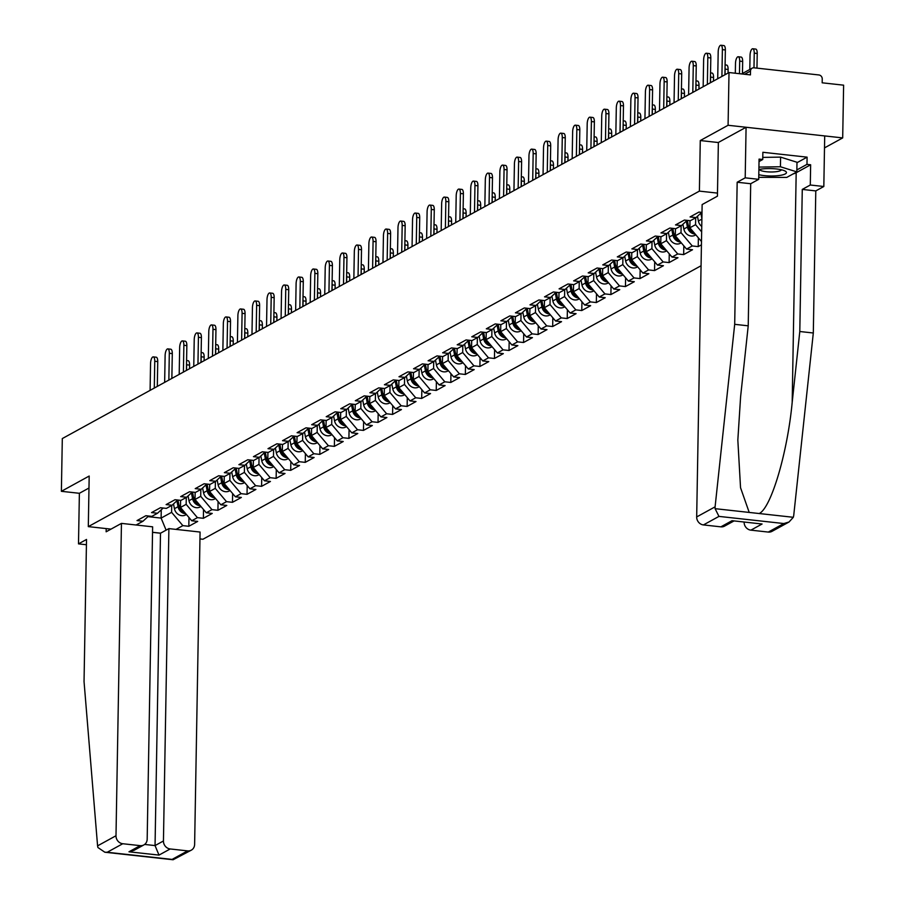 <?xml version="1.0" encoding="UTF-8"?>
<svg xmlns="http://www.w3.org/2000/svg" width="905" height="905" viewBox="0 0 905 905"><rect width="100%" height="100%" fill="white"/><g stroke="black" fill="none" stroke-linecap="round" stroke-linejoin="round"><path stroke-width="1.36" d="M824.489 147.9L842.691 137.911L843.618 85.172L822.181 82.808L822.249 78.95A3.711 3.349 61.2 0 0 818.878 74.957L754.012 67.807A3.711 3.349 61.2 0 0 750.505 71.043L750.437 74.9L729.011 72.536L62.309 438.563L61.382 491.313L79.38 493.293L88.973 488.021M199.948 538.928L202.912 539.256L701.07 265.753M842.691 137.911L728.084 125.275L700.278 140.547L699.395 191.113L717.484 193.104M699.395 191.113L88.305 526.62L110.998 529.12M681.126 225.775L681.013 232.653L692.257 245.956L698.219 246.613L701.432 244.859M692.257 245.956L686.567 249.09L692.529 249.746L683.66 254.61L683.818 245.832M666.578 233.773L666.453 240.651L677.709 253.954L683.66 254.61M677.709 253.954L672.019 257.077L677.969 257.733L669.112 262.597L669.259 253.819M652.019 241.759L651.905 248.637L663.15 261.941L669.112 262.597M663.15 261.941L657.46 265.063L663.422 265.719L654.553 270.595L654.711 261.817M637.471 249.746L637.346 256.624L648.591 269.928L654.553 270.595M648.591 269.928L642.901 273.061L648.862 273.717L640.005 278.582L640.152 269.803M622.912 257.744L622.787 264.622L634.043 277.926L640.005 278.582M634.043 277.926L628.353 281.048L634.315 281.704L625.446 286.568L625.604 277.801M608.352 265.731L608.239 272.609L619.484 285.912L625.446 286.568M619.484 285.912L613.794 289.034L619.755 289.69L610.898 294.566L611.045 285.788M593.804 273.717L593.68 280.595L604.936 293.91L610.898 294.566M604.936 293.91L599.246 297.032L605.207 297.688L596.338 302.553L596.497 293.774M579.245 281.715L579.132 288.593L590.377 301.897L596.338 302.553M590.377 301.897L584.687 305.019L590.648 305.675L581.779 310.539L581.938 301.772M564.697 289.702L564.573 296.58L575.829 309.883L581.779 310.539M575.829 309.883L570.139 313.006L576.089 313.673L567.231 318.537L567.378 309.759M550.138 297.7L550.025 304.566L561.27 317.881L567.231 318.537M561.27 317.881L555.58 321.004L561.541 321.66L552.672 326.524L552.831 317.745M535.59 305.686L535.466 312.564L546.711 325.868L552.672 326.524M546.711 325.868L541.02 328.99L546.982 329.646L538.124 334.511L538.271 325.743M521.031 313.673L520.907 320.551L532.163 333.855L538.124 334.511M532.163 333.855L526.472 336.988L532.434 337.644L523.565 342.509L523.724 333.73M506.472 321.671L506.359 328.549L517.603 341.852L523.565 342.509M517.603 341.852L511.913 344.975L517.875 345.631L509.017 350.495L509.164 341.717M491.924 329.658L491.8 336.536L503.056 349.839L509.017 350.495M503.056 349.839L497.365 352.961L503.327 353.617L494.458 358.482L494.616 349.715M477.365 337.644L477.252 344.522L488.496 357.826L494.458 358.482M488.496 357.826L482.806 360.959L488.768 361.615L479.899 366.48L480.057 357.701M462.817 345.642L462.693 352.52L473.949 365.824L479.899 366.48M473.949 365.824L468.258 368.946L474.209 369.602L465.351 374.466L465.498 365.688M448.258 353.629L448.145 360.507L459.389 373.81L465.351 374.466M459.389 373.81L453.699 376.933L459.661 377.589L450.792 382.464L450.95 373.686M433.71 361.615L433.586 368.493L444.83 381.797L450.792 382.464M444.83 381.797L439.14 384.93L445.102 385.587L436.244 390.451L436.391 381.672M419.151 369.613L419.026 376.491L430.282 389.795L436.244 390.451M430.282 389.795L424.592 392.917L430.554 393.573L421.685 398.438L421.843 389.659M404.592 377.6L404.478 384.478L415.723 397.781L421.685 398.438M415.723 397.781L410.033 400.904L415.995 401.56L407.137 406.435L407.284 397.657M390.044 385.587L389.919 392.465L401.175 405.768L407.137 406.435M401.175 405.768L395.485 408.902L401.447 409.558L392.578 414.422L392.736 405.644M375.485 393.585L375.371 400.463L386.616 413.766L392.578 414.422M386.616 413.766L380.926 416.888L386.888 417.544L378.019 422.409L378.177 413.642M360.937 401.571L360.812 408.449L372.068 421.753L378.019 422.409M372.068 421.753L366.378 424.875L372.328 425.531L363.471 430.407L363.618 421.628M346.377 409.558L346.264 416.436L357.509 429.751L363.471 430.407M357.509 429.751L351.819 432.873L357.78 433.529L348.911 438.393L349.07 429.615M331.83 417.556L331.705 424.434L342.95 437.737L348.911 438.393M342.95 437.737L337.26 440.859L343.221 441.516L334.364 446.38L334.511 437.613M317.27 425.542L317.146 432.42L328.402 445.724L334.364 446.38M328.402 445.724L322.712 448.846L328.673 449.514L319.804 454.378L319.963 445.599M302.711 433.54L302.598 440.407L313.843 453.722L319.804 454.378M313.843 453.722L308.152 456.844L314.114 457.5L305.257 462.365L305.404 453.586M288.163 441.527L288.039 448.405L299.295 461.708L305.257 462.365M299.295 461.708L293.605 464.831L299.566 465.487L290.697 470.351L290.856 461.584M273.604 449.514L273.491 456.392L284.736 469.695L290.697 470.351M284.736 469.695L279.045 472.829L285.007 473.485L276.138 478.349L276.297 469.571M259.056 457.511L258.932 464.389L270.188 477.693L276.138 478.349M270.188 477.693L264.498 480.815L270.448 481.471L261.59 486.336L261.737 477.557M244.497 465.498L244.384 472.376L255.629 485.68L261.59 486.336M255.629 485.68L249.938 488.802L255.9 489.458L247.031 494.322L247.189 485.555M229.949 473.485L229.825 480.363L241.069 493.666L247.031 494.322M241.069 493.666L235.379 496.8L241.341 497.456L232.483 502.32L232.63 493.542M215.39 481.483L215.266 488.361L226.522 501.664L232.483 502.32M226.522 501.664L220.831 504.786L226.793 505.443L217.924 510.307L218.082 501.528M200.831 489.469L200.718 496.347L211.962 509.651L217.924 510.307M211.962 509.651L206.272 512.773L212.234 513.429L203.376 518.305L203.523 509.526M186.283 497.456L186.159 504.334L197.414 517.637L203.376 518.305M197.414 517.637L191.724 520.771L197.686 521.427L188.817 526.291L188.975 517.513M171.724 505.454L171.611 512.332L182.855 525.635L188.817 526.291M182.855 525.635L176 529.402M160.592 533.169L152.526 532.287M136.112 525.002L142.979 521.235L148.624 516.02M701.997 212.404L698.943 212.075L690.074 216.94L696.036 217.596L690.345 220.718L684.384 220.062L675.526 224.926L681.488 225.583L675.797 228.705L669.836 228.049L660.967 232.913L666.928 233.569L661.238 236.703L655.277 236.047L646.419 240.911L652.381 241.567L646.679 244.689L640.729 244.033L631.86 248.898L637.821 249.554L632.131 252.676L626.17 252.02L617.312 256.884L623.262 257.552L617.572 260.674L611.622 260.018L602.753 264.882L608.714 265.538L603.024 268.661L597.062 268.004L588.193 272.869L594.155 273.525L588.465 276.647L582.503 275.991L573.646 280.867L579.607 281.523L573.917 284.645L567.955 283.989L559.086 288.853L565.048 289.51L559.358 292.632L553.396 291.976L544.539 296.84L550.5 297.496L544.799 300.618L538.848 299.962L529.979 304.838L535.941 305.494L530.251 308.616L524.289 307.96L515.431 312.825L521.382 313.481L515.692 316.603L509.741 315.947L500.872 320.811L506.834 321.467L501.144 324.601L495.182 323.933L486.313 328.809L492.275 329.465L486.585 332.588L480.623 331.931L471.765 336.796L477.727 337.452L472.037 340.574L466.075 339.918L457.206 344.782L463.168 345.439L457.478 348.572L451.516 347.916L442.658 352.78L448.62 353.436L442.918 356.559L436.968 355.903L428.099 360.767L434.061 361.423L428.37 364.545L422.409 363.889L413.551 368.754L419.501 369.41L413.811 372.543L407.861 371.887L398.992 376.752L404.954 377.408L399.263 380.53L393.302 379.874L384.433 384.738L390.394 385.394L384.704 388.517L378.743 387.86L369.885 392.725L375.847 393.392L370.156 396.514L364.195 395.858L355.326 400.723L361.287 401.379L355.597 404.501L349.635 403.845L340.778 408.709L346.739 409.365L341.038 412.488L335.088 411.832L326.219 416.707L332.18 417.363L326.49 420.486L320.528 419.83L311.671 424.694L317.621 425.35L311.931 428.472L305.981 427.816L297.112 432.681L303.073 433.337L297.383 436.47L291.421 435.803L282.552 440.678L288.514 441.335L282.824 444.457L276.862 443.801L268.004 448.665L273.966 449.321L268.276 452.443L262.314 451.787L253.445 456.652L259.407 457.308L253.717 460.441L247.755 459.774L238.897 464.65L244.859 465.306L239.158 468.428L233.207 467.772L224.338 472.636L230.3 473.292L224.61 476.415L218.648 475.759L209.79 480.623L215.741 481.279L210.051 484.413L204.1 483.756L195.231 488.621L201.193 489.277L195.503 492.399L189.541 491.743L180.672 496.607L186.634 497.264L180.943 500.386L174.982 499.73L166.124 504.594L172.086 505.25L166.396 508.384L160.434 507.728L151.565 512.592L157.527 513.248L151.836 516.37L145.875 515.714L137.017 520.579L142.979 521.235M696.036 217.596L701.692 212.37M681.488 225.583L687.133 220.368M695.685 217.788L695.56 224.666L701.658 231.872M689.995 220.684L689.87 227.789L695.56 224.666M689.87 227.789L701.126 241.092M666.928 233.569L672.585 228.354M675.447 228.671L675.322 235.775L681.013 232.653M675.322 235.775L686.567 249.09M652.381 241.567L658.025 236.341M660.888 236.657L660.763 243.773L666.453 240.651M660.763 243.773L672.019 257.077M637.821 249.554L643.478 244.339M646.328 244.655L646.204 251.76L651.905 248.637M646.204 251.76L657.46 265.063M623.262 257.552L628.918 252.325M631.781 252.642L631.656 259.758L637.346 256.624M631.656 259.758L642.901 273.061M608.714 265.538L614.371 260.312M617.221 260.629L617.097 267.744L622.787 264.622M617.097 267.744L628.353 281.048M594.155 273.525L599.811 268.31M602.673 268.627L602.549 275.731L608.239 272.609M602.549 275.731L613.794 289.034M579.607 281.523L585.252 276.297M588.114 276.613L587.99 283.729L593.68 280.595M587.99 283.729L599.246 297.032M565.048 289.51L570.704 284.283M573.566 284.6L573.442 291.715L579.132 288.593M573.442 291.715L584.687 305.019M550.5 297.496L556.145 292.281M559.007 292.598L558.883 299.702L564.573 296.58M558.883 299.702L570.139 313.006M535.941 305.494L541.597 300.268M544.448 300.584L544.324 307.7L550.025 304.566M544.324 307.7L555.58 321.004M521.382 313.481L527.038 308.266M529.9 308.571L529.776 315.687L535.466 312.564M529.776 315.687L541.02 328.99M506.834 321.467L512.49 316.252M515.341 316.569L515.216 323.673L520.907 320.551M515.216 323.673L526.472 336.988M492.275 329.465L497.931 324.239M500.793 324.556L500.669 331.671L506.359 328.549M500.669 331.671L511.913 344.975M477.727 337.452L483.372 332.237M486.234 332.542L486.109 339.658L491.8 336.536M486.109 339.658L497.365 352.961M463.168 345.439L468.824 340.223M471.686 340.54L471.562 347.644L477.252 344.522M471.562 347.644L482.806 360.959M448.62 353.436L454.265 348.21M457.127 348.527L457.002 355.642L462.693 352.52M457.002 355.642L468.258 368.946M434.061 361.423L439.717 356.208M442.568 356.525L442.443 363.629L448.145 360.507M442.443 363.629L453.699 376.933M419.501 369.41L425.158 364.195M428.02 364.511L427.895 371.627L433.586 368.493M427.895 371.627L439.14 384.93M404.954 377.408L410.61 372.181M413.461 372.498L413.336 379.614L419.026 376.491M413.336 379.614L424.592 392.917M390.394 385.394L396.051 380.179M398.913 380.496L398.788 387.6L404.478 384.478M398.788 387.6L410.033 400.904M375.847 393.392L381.491 388.166M384.353 388.483L384.229 395.598L389.919 392.465M384.229 395.598L395.485 408.902M361.287 401.379L366.944 396.152M369.806 396.469L369.681 403.585L375.371 400.463M369.681 403.585L380.926 416.888M346.739 409.365L352.384 404.15M355.246 404.467L355.122 411.571L360.812 408.449M355.122 411.571L366.378 424.875M332.18 417.363L337.837 412.137M340.687 412.454L340.563 419.569L346.264 416.436M340.563 419.569L351.819 432.873M317.621 425.35L323.277 420.135M326.139 420.44L326.015 427.556L331.705 424.434M326.015 427.556L337.26 440.859M303.073 433.337L308.729 428.122M311.58 428.438L311.456 435.543L317.146 432.42M311.456 435.543L322.712 448.846M288.514 441.335L294.17 436.108M297.032 436.425L296.908 443.541L302.598 440.407M296.908 443.541L308.152 456.844M273.966 449.321L279.611 444.106M282.473 444.412L282.349 451.527L288.039 448.405M282.349 451.527L293.605 464.831M259.407 457.308L265.063 452.093M267.925 452.41L267.801 459.514L273.491 456.392M267.801 459.514L279.045 472.829M244.859 465.306L250.504 460.079M253.366 460.396L253.242 467.512L258.932 464.389M253.242 467.512L264.498 480.815M230.3 473.292L235.956 468.077M238.807 468.383L238.682 475.498L244.384 472.376M238.682 475.498L249.938 488.802M215.741 481.279L221.397 476.064M224.259 476.381L224.135 483.485L229.825 480.363M224.135 483.485L235.379 496.8M201.193 489.277L206.838 484.051M209.7 484.367L209.575 491.483L215.266 488.361M209.575 491.483L220.831 504.786M186.634 497.264L192.29 492.048M195.152 492.365L195.028 499.47L200.718 496.347M195.028 499.47L206.272 512.773M172.086 505.25L177.731 500.035M180.593 500.352L180.468 507.467L186.159 504.334M180.468 507.467L191.724 520.771M157.527 513.248L163.183 508.022M161.26 509.809L161.113 518.09L171.611 512.332M147.956 516.642L161.113 518.09L166.113 530.149M728.084 125.275L729.011 72.536M88.305 526.62L89.188 476.041L61.382 491.313M698.219 246.613L698.377 237.845M700.278 140.547L718.366 142.538M153.273 356.887L156.248 357.215A5.566 2.025 96.3 0 1 157.742 361.593L154.755 361.265A5.566 2.025 -83.7 0 0 153.273 356.887A5.566 2.025 -83.7 0 0 150.558 363.572L150.094 390.372M157.742 361.593L157.312 386.412M154.755 361.265L154.291 388.064M186.588 360.552L188.116 360.722A5.566 2.025 96.3 0 1 189.597 365.111L186.622 364.783A5.566 2.025 -83.7 0 0 186.543 363.12M184.959 512.773A8.168 7.376 -118.8 0 1 179.145 506.11L177.957 500.058M186.52 370.371L186.622 364.783M185.774 513.735A8.168 7.376 -118.8 0 1 178.025 506.721L176.871 500.838M186.43 514.515L185.774 514.877A8.168 7.376 -118.8 0 1 174.439 508.701L173.5 503.949M189.541 368.708L189.597 365.111M758.797 174.676A16.086 3.699 -179 0 0 780.223 175.378A16.086 3.699 -179 0 0 785.054 171.022A16.086 3.699 -179 0 0 760.483 169.201A16.086 3.699 -179 0 0 758.888 169.495M759.408 169.393A11.018 2.534 -179 0 0 765.834 171.667A11.018 2.534 -179 0 0 777.169 171.554A11.018 2.534 -179 0 0 781.4 169.778M762.779 157.391L780.596 157.119L796.988 162.255L796.83 171.882L786.75 177.414L758.752 177.335M758.933 167.086L780.427 166.758L796.83 171.882M780.596 157.119L780.427 166.758M121.451 523.384L115.998 835.745A7.421 6.708 61.2 0 0 122.752 843.732L140.173 845.643A7.421 6.708 61.2 0 0 143.872 844.931A7.421 6.708 61.2 0 0 147.176 839.184L152.628 526.823L121.451 523.384L106.145 531.789L106.202 528.588M122.752 843.732L107.22 852.261L104.833 852.227L97.921 847.521L97.582 845.858L84.041 681.556L86.518 539.459L78.497 543.871L86.428 544.742M78.497 543.871L79.38 493.293M170.197 848.958L187.618 850.881A7.421 6.708 61.2 0 0 191.317 850.157A7.421 6.708 61.2 0 0 194.62 844.41L200.073 532.05L168.896 528.611L163.443 840.971A7.421 6.708 61.2 0 0 170.197 848.958L158.997 855.101L155.049 845.587L160.502 533.226L152.526 532.344M160.502 533.226L168.896 528.611M143.872 844.931L134.166 850.259L128.974 851.797L140.173 845.643M191.317 850.157L173.093 859.75L172.086 859.411L187.618 850.881M715.097 506.834L715.097 508.667L718.966 516.393L703.434 524.923A7.421 6.708 -118.8 0 1 696.68 516.936L715.097 506.834L734.69 324.329L737.168 182.244L745.2 177.833L746.082 127.266L718.366 142.47L717.427 196.181L702.133 204.575L696.68 516.936M796.988 162.708L807.102 157.153L762.87 152.278L762.745 159.495L759.069 159.099L758.718 179.326L750.698 183.726L748.22 325.823L740.607 396.729L737.835 440.079L740.539 487.727L749.216 512.434L759.205 513.531C771.071 508.146 787.486 452.851 792.18 402.408L799.794 331.513L802.271 189.417L810.292 185.016L810.642 164.778L796.185 172.719A27.84 6.403 1 0 1 792.961 174.009M748.22 325.823L734.69 324.329M758.718 179.326L745.2 177.833M750.698 183.726L737.168 182.244M768.3 532.072L783.832 523.543L789.036 522.004L771.999 531.359A7.421 6.708 -118.8 0 1 768.3 532.072L750.879 530.149A7.421 6.708 -118.8 0 1 744.125 522.264M807.102 157.153L806.977 164.382L810.642 164.778M789.036 522.004L793.323 517.298L793.719 515.499L813.312 332.995L815.79 190.91L823.822 186.498L810.292 185.016M823.822 186.498L824.704 135.931L746.082 127.266M815.79 190.91L802.271 189.417M813.312 332.995L799.794 331.513M733.695 521.11L724.554 526.122A7.421 6.708 -118.8 0 1 720.855 526.846L703.434 524.923M762.745 159.495L759.035 161.543M796.864 169.936L806.977 164.382M720.855 526.846L732.043 520.692L762.078 524.006L750.879 530.149M167.821 348.889L170.807 349.217A5.566 2.025 96.3 0 1 172.289 353.606L169.314 353.278A5.566 2.025 -83.7 0 0 167.821 348.889A5.566 2.025 -83.7 0 0 165.117 355.586L164.653 382.374M172.289 353.606L171.859 378.414M169.314 353.278L168.85 380.077M182.38 340.902L185.355 341.23A5.566 2.025 96.3 0 1 186.849 345.62L183.873 345.291A5.566 2.025 -83.7 0 0 182.38 340.902A5.566 2.025 -83.7 0 0 179.665 347.588L179.201 374.387M186.849 345.62L186.419 370.428M183.873 345.291L183.398 372.079M196.939 332.916L199.915 333.244A5.566 2.025 96.3 0 1 201.408 337.622L198.421 337.294A5.566 2.025 -83.7 0 0 196.939 332.916A5.566 2.025 -83.7 0 0 194.224 339.601L193.761 366.401M201.408 337.622L200.967 362.441M198.421 337.294L197.957 364.093M211.487 324.918L214.474 325.246A5.566 2.025 96.3 0 1 215.956 329.635L212.98 329.307A5.566 2.025 -83.7 0 0 211.487 324.918A5.566 2.025 -83.7 0 0 208.784 331.615L208.308 358.403M215.956 329.635L215.526 354.443M212.98 329.307L212.505 356.106M226.046 316.931L229.022 317.259A5.566 2.025 96.3 0 1 230.515 321.648L227.528 321.309A5.566 2.025 -83.7 0 0 226.046 316.931A5.566 2.025 -83.7 0 0 223.331 323.617L222.868 350.416M230.515 321.648L230.074 346.457M227.528 321.309L227.065 348.108M201.148 352.565L202.663 352.735A5.566 2.025 96.3 0 1 204.157 357.113L201.182 356.785A5.566 2.025 -83.7 0 0 201.102 355.133M199.519 504.786A8.168 7.376 -118.8 0 1 193.704 498.123L192.505 492.071M201.08 362.373L201.182 356.785M200.333 505.748A8.168 7.376 -118.8 0 1 192.584 498.734L191.419 492.84M200.989 506.529L200.322 506.891A8.168 7.376 -118.8 0 1 188.987 500.703L188.059 495.951M204.089 360.722L204.157 357.113M215.695 344.579L217.223 344.748A5.566 2.025 96.3 0 1 218.705 349.126L215.729 348.798A5.566 2.025 -83.7 0 0 215.65 347.135M214.066 496.788A8.168 7.376 -118.8 0 1 208.263 490.125L207.064 484.073M215.628 354.387L215.729 348.798M214.881 497.75A8.168 7.376 -118.8 0 1 207.143 490.748L205.978 484.854M215.548 498.531L214.881 498.904A8.168 7.376 -118.8 0 1 203.546 492.716L202.607 487.965M218.648 352.735L218.705 349.126M230.255 336.581L231.771 336.751A5.566 2.025 96.3 0 1 233.264 341.14L230.289 340.812A5.566 2.025 -83.7 0 0 230.209 339.149M228.626 488.802A8.168 7.376 -118.8 0 1 222.811 482.139L221.623 476.087M230.187 346.4L230.289 340.812M229.44 489.763A8.168 7.376 -118.8 0 1 221.691 482.75L220.526 476.867M230.096 490.544L229.429 490.906A8.168 7.376 -118.8 0 1 218.105 484.729L217.166 479.978M233.196 344.737L233.264 341.14M244.803 328.594L246.33 328.764A5.566 2.025 96.3 0 1 247.823 333.142L244.836 332.814A5.566 2.025 -83.7 0 0 244.757 331.162M243.185 480.815A8.168 7.376 -118.8 0 1 237.37 474.141L236.171 468.1M244.746 338.402L244.836 332.814M243.988 481.777A8.168 7.376 -118.8 0 1 236.25 474.763L235.085 468.869M244.655 482.557L243.988 482.919A8.168 7.376 -118.8 0 1 232.653 476.731L231.714 471.98M247.755 336.751L247.823 333.142M259.362 320.608L260.889 320.777A5.566 2.025 96.3 0 1 262.371 325.155L259.396 324.827A5.566 2.025 -83.7 0 0 259.316 323.164M257.733 472.817A8.168 7.376 -118.8 0 1 251.918 466.154L250.73 460.102M259.294 330.416L259.396 324.827M258.547 473.779A8.168 7.376 -118.8 0 1 250.798 466.765L249.644 460.883M259.203 474.559L258.547 474.933A8.168 7.376 -118.8 0 1 247.212 468.745L246.273 463.994M262.314 328.764L262.371 325.155M240.594 308.944L243.581 309.272A5.566 2.025 96.3 0 1 245.063 313.65L242.088 313.322A5.566 2.025 -83.7 0 0 240.594 308.944A5.566 2.025 -83.7 0 0 237.891 315.63L237.415 342.429M245.063 313.65L244.633 338.47M242.088 313.322L241.624 340.122M273.91 312.61L275.437 312.779A5.566 2.025 96.3 0 1 276.93 317.169L273.944 316.841A5.566 2.025 -83.7 0 0 273.864 315.178M272.292 464.831A8.168 7.376 -118.8 0 1 266.477 458.168L265.278 452.115M273.853 322.429L273.944 316.841M273.095 465.792A8.168 7.376 -118.8 0 1 265.357 458.778L264.192 452.896M273.763 466.573L273.095 466.935A8.168 7.376 -118.8 0 1 261.76 460.747L260.832 456.007M276.862 320.766L276.93 317.169M255.153 300.946L258.129 301.274A5.566 2.025 96.3 0 1 259.622 305.664L256.635 305.336A5.566 2.025 -83.7 0 0 255.153 300.946A5.566 2.025 -83.7 0 0 252.438 307.643L251.975 334.431M259.622 305.664L259.192 330.472M256.635 305.336L256.172 332.135M288.469 304.623L289.996 304.793A5.566 2.025 96.3 0 1 291.478 309.171L288.503 308.843A5.566 2.025 -83.7 0 0 288.424 307.191M286.84 456.844A8.168 7.376 -118.8 0 1 281.025 450.17L279.837 444.129M288.401 314.431L288.503 308.843M287.654 457.794A8.168 7.376 -118.8 0 1 279.905 450.792L278.751 444.898M288.31 458.586L287.654 458.948A8.168 7.376 -118.8 0 1 276.319 452.76L275.38 448.009M291.421 312.779L291.478 309.171M269.701 292.96L272.688 293.288A5.566 2.025 96.3 0 1 274.17 297.666L271.195 297.338A5.566 2.025 -83.7 0 0 269.701 292.96A5.566 2.025 -83.7 0 0 266.998 299.646L266.534 326.445M274.17 297.666L273.74 322.485M271.195 297.338L270.731 324.137M303.028 296.636L304.544 296.795A5.566 2.025 96.3 0 1 306.037 301.184L303.062 300.856A5.566 2.025 -83.7 0 0 302.983 299.193M301.399 448.846A8.168 7.376 -118.8 0 1 295.584 442.183L294.385 436.131M302.96 306.444L303.062 300.856M302.213 449.808A8.168 7.376 -118.8 0 1 294.464 442.794L293.299 436.911M302.87 450.588L302.202 450.962A8.168 7.376 -118.8 0 1 290.867 444.774L289.939 440.022M305.969 304.793L306.037 301.184M284.261 284.973L287.236 285.301A5.566 2.025 96.3 0 1 288.729 289.679L285.754 289.351A5.566 2.025 -83.7 0 0 284.261 284.973A5.566 2.025 -83.7 0 0 281.546 291.659L281.082 318.458M288.729 289.679L288.299 314.499M285.754 289.351L285.279 316.15M317.576 288.638L319.103 288.808A5.566 2.025 96.3 0 1 320.585 293.197L317.61 292.869A5.566 2.025 -83.7 0 0 317.531 291.206M315.947 440.859A8.168 7.376 -118.8 0 1 310.144 434.196L308.944 428.144M317.508 298.458L317.61 292.869M316.761 441.821A8.168 7.376 -118.8 0 1 309.024 434.807L307.858 428.925M317.429 442.602L316.761 442.964A8.168 7.376 -118.8 0 1 305.426 436.776L304.487 432.036M320.528 296.795L320.585 293.197M298.82 276.975L301.795 277.303A5.566 2.025 96.3 0 1 303.288 281.693L300.302 281.365A5.566 2.025 -83.7 0 0 298.82 276.975A5.566 2.025 -83.7 0 0 296.105 283.661L295.641 310.46M303.288 281.693L302.847 306.501M300.302 281.365L299.838 308.152M332.135 280.652L333.651 280.822A5.566 2.025 96.3 0 1 335.144 285.199L332.169 284.871A5.566 2.025 -83.7 0 0 332.09 283.22M330.506 432.873A8.168 7.376 -118.8 0 1 324.691 426.198L323.504 420.158M332.067 290.46L332.169 284.871M331.321 433.823A8.168 7.376 -118.8 0 1 323.571 426.821L322.406 420.927M331.977 434.615L331.309 434.977A8.168 7.376 -118.8 0 1 319.985 428.789L319.046 424.038M335.088 288.808L335.144 285.199M313.368 268.989L316.354 269.317A5.566 2.025 96.3 0 1 317.836 273.695L314.861 273.367A5.566 2.025 -83.7 0 0 313.368 268.989A5.566 2.025 -83.7 0 0 310.664 275.674L310.189 302.474M317.836 273.695L317.406 298.514M314.861 273.367L314.386 300.166M346.683 272.665L348.21 272.824A5.566 2.025 96.3 0 1 349.703 277.213L346.717 276.885A5.566 2.025 -83.7 0 0 346.638 275.222M345.065 424.875A8.168 7.376 -118.8 0 1 339.251 418.212L338.051 412.16M346.626 282.473L346.717 276.885M345.868 425.836A8.168 7.376 -118.8 0 1 338.131 418.823L336.965 412.94M346.536 426.617L345.868 426.99A8.168 7.376 -118.8 0 1 334.533 420.802L333.594 416.051M349.635 280.822L349.703 277.213M327.927 261.002L330.902 261.33A5.566 2.025 96.3 0 1 332.395 265.708L329.409 265.38A5.566 2.025 -83.7 0 0 327.927 261.002A5.566 2.025 -83.7 0 0 325.212 267.688L324.748 294.487M332.395 265.708L331.954 290.516M329.409 265.38L328.945 292.179M361.242 264.667L362.769 264.837A5.566 2.025 96.3 0 1 364.251 269.215L361.276 268.887A5.566 2.025 -83.7 0 0 361.197 267.235M359.613 416.888A8.168 7.376 -118.8 0 1 353.798 410.225L352.611 404.173M361.174 274.486L361.276 268.887M360.428 417.85A8.168 7.376 -118.8 0 1 352.679 410.836L351.525 404.954M361.084 418.63L360.428 418.992A8.168 7.376 -118.8 0 1 349.092 412.804L348.154 408.053M364.195 272.824L364.251 269.215M342.475 253.004L345.461 253.332A5.566 2.025 96.3 0 1 346.943 257.721L343.968 257.393A5.566 2.025 -83.7 0 0 342.475 253.004A5.566 2.025 -83.7 0 0 339.771 259.69L339.296 286.489M346.943 257.721L346.513 282.53M343.968 257.393L343.504 284.181M375.79 256.681L377.317 256.85A5.566 2.025 96.3 0 1 378.81 261.228L375.824 260.9A5.566 2.025 -83.7 0 0 375.745 259.249M374.172 408.902A8.168 7.376 -118.8 0 1 368.358 402.227L367.159 396.186M375.733 266.489L375.824 260.9M374.975 409.852A8.168 7.376 -118.8 0 1 367.238 402.849L366.073 396.956M375.643 410.644L374.975 411.006A8.168 7.376 -118.8 0 1 363.64 404.818L362.713 400.067M378.743 264.837L378.81 261.228M357.034 245.017L360.009 245.346A5.566 2.025 96.3 0 1 361.502 249.723L358.516 249.395A5.566 2.025 -83.7 0 0 357.034 245.017A5.566 2.025 -83.7 0 0 354.319 251.703L353.855 278.502M361.502 249.723L361.072 274.543M358.516 249.395L358.052 276.195M390.349 248.683L391.876 248.852A5.566 2.025 96.3 0 1 393.358 253.242L390.383 252.914A5.566 2.025 -83.7 0 0 390.304 251.251M388.72 400.904A8.168 7.376 -118.8 0 1 382.906 394.241L381.718 388.188M390.281 258.502L390.383 252.914M389.535 401.865A8.168 7.376 -118.8 0 1 381.786 394.852L380.632 388.969M390.191 402.646L389.535 403.008A8.168 7.376 -118.8 0 1 378.2 396.831L377.261 392.08M393.302 256.85L393.358 253.242M371.582 237.02L374.568 237.359A5.566 2.025 96.3 0 1 376.05 241.737L373.075 241.409A5.566 2.025 -83.7 0 0 371.582 237.02A5.566 2.025 -83.7 0 0 368.878 243.717L368.414 270.505M376.05 241.737L375.62 266.545M373.075 241.409L372.611 268.208M404.908 240.696L406.424 240.866A5.566 2.025 96.3 0 1 407.917 245.244L404.942 244.916A5.566 2.025 -83.7 0 0 404.863 243.264M403.279 392.917A8.168 7.376 -118.8 0 1 397.465 386.254L396.266 380.202M404.84 250.504L404.942 244.916M404.094 393.879A8.168 7.376 -118.8 0 1 396.345 386.865L395.18 380.971M404.75 394.659L404.083 395.021A8.168 7.376 -118.8 0 1 392.759 388.833L391.82 384.082M407.85 248.852L407.917 245.244M386.141 229.033L389.116 229.361A5.566 2.025 96.3 0 1 390.609 233.75L387.634 233.422A5.566 2.025 -83.7 0 0 386.141 229.033A5.566 2.025 -83.7 0 0 383.437 235.719L382.962 262.518M390.609 233.75L390.179 258.559M387.634 233.422L387.159 260.21M419.456 232.709L420.983 232.879A5.566 2.025 96.3 0 1 422.465 237.257L419.49 236.929A5.566 2.025 -83.7 0 0 419.411 235.266M417.827 384.919A8.168 7.376 -118.8 0 1 412.024 378.256L410.825 372.215M419.388 242.517L419.49 236.929M418.642 385.881A8.168 7.376 -118.8 0 1 410.904 378.878L409.739 372.984M419.309 386.661L418.642 387.035A8.168 7.376 -118.8 0 1 407.307 380.847L406.368 376.095M422.409 240.866L422.465 237.257M400.7 221.046L403.675 221.374A5.566 2.025 96.3 0 1 405.169 225.752L402.182 225.424A5.566 2.025 -83.7 0 0 400.7 221.046A5.566 2.025 -83.7 0 0 397.985 227.732L397.521 254.531M405.169 225.752L404.727 250.572M402.182 225.424L401.718 252.224M434.015 224.712L435.531 224.881A5.566 2.025 96.3 0 1 437.025 229.27L434.049 228.942A5.566 2.025 -83.7 0 0 433.97 227.279M432.386 376.933A8.168 7.376 -118.8 0 1 426.572 370.269L425.384 364.217M433.948 234.531L434.049 228.942M433.201 377.894A8.168 7.376 -118.8 0 1 425.452 370.88L424.287 364.998M433.857 378.675L433.19 379.037A8.168 7.376 -118.8 0 1 421.866 372.86L420.927 368.109M436.968 232.868L437.025 229.27M415.248 213.048L418.234 213.376A5.566 2.025 96.3 0 1 419.716 217.766L416.741 217.438A5.566 2.025 -83.7 0 0 415.248 213.048A5.566 2.025 -83.7 0 0 412.544 219.745L412.069 246.533M419.716 217.766L419.286 242.574M416.741 217.438L416.266 244.237M448.563 216.725L450.09 216.895A5.566 2.025 96.3 0 1 451.584 221.273L448.597 220.944A5.566 2.025 -83.7 0 0 448.518 219.293M446.946 368.946A8.168 7.376 -118.8 0 1 441.131 362.283L439.932 356.231M448.507 226.533L448.597 220.944M447.749 369.907A8.168 7.376 -118.8 0 1 440.011 362.894L438.846 357M448.416 370.688L447.749 371.05A8.168 7.376 -118.8 0 1 436.414 364.862L435.475 360.111M451.516 224.881L451.584 221.273M429.807 205.062L432.782 205.39A5.566 2.025 96.3 0 1 434.276 209.779L431.289 209.451A5.566 2.025 -83.7 0 0 429.807 205.062A5.566 2.025 -83.7 0 0 427.092 211.747L426.628 238.547M434.276 209.779L433.834 234.587M431.289 209.451L430.825 236.239M463.122 208.738L464.65 208.908A5.566 2.025 96.3 0 1 466.132 213.286L463.156 212.958A5.566 2.025 -83.7 0 0 463.077 211.295M461.493 360.948A8.168 7.376 -118.8 0 1 455.679 354.285L454.491 348.233M463.055 218.546L463.156 212.958M462.308 361.91A8.168 7.376 -118.8 0 1 454.559 354.907L453.405 349.013M462.964 362.69L462.308 363.063A8.168 7.376 -118.8 0 1 450.973 356.875L450.034 352.124M466.075 216.895L466.132 213.286M444.355 197.075L447.342 197.403A5.566 2.025 96.3 0 1 448.823 201.781L445.848 201.453A5.566 2.025 -83.7 0 0 444.355 197.075A5.566 2.025 -83.7 0 0 441.651 203.761L441.176 230.56M448.823 201.781L448.394 226.601M445.848 201.453L445.384 228.252M477.67 200.74L479.198 200.91A5.566 2.025 96.3 0 1 480.691 205.299L477.704 204.971A5.566 2.025 -83.7 0 0 477.625 203.308M476.053 352.961A8.168 7.376 -118.8 0 1 470.238 346.298L469.039 340.246M477.614 210.56L477.704 204.971M476.856 353.923A8.168 7.376 -118.8 0 1 469.118 346.909L467.953 341.027M477.523 354.703L476.856 355.065A8.168 7.376 -118.8 0 1 465.521 348.877L464.593 344.138M480.623 208.897L480.691 205.299M458.914 189.077L461.889 189.405A5.566 2.025 96.3 0 1 463.383 193.794L460.396 193.466A5.566 2.025 -83.7 0 0 458.914 189.077A5.566 2.025 -83.7 0 0 456.199 195.774L455.735 222.562M463.383 193.794L462.953 218.603M460.396 193.466L459.932 220.266M492.23 192.754L493.757 192.923A5.566 2.025 96.3 0 1 495.239 197.301L492.263 196.973A5.566 2.025 -83.7 0 0 492.184 195.322M490.601 344.975A8.168 7.376 -118.8 0 1 484.786 338.3L483.598 332.259M492.162 202.562L492.263 196.973M491.415 345.936A8.168 7.376 -118.8 0 1 483.666 338.923L482.512 333.029M492.071 346.717L491.415 347.079A8.168 7.376 -118.8 0 1 480.08 340.891L479.141 336.14M495.182 200.91L495.239 197.301M473.462 181.091L476.449 181.419A5.566 2.025 96.3 0 1 477.931 185.808L474.955 185.468A5.566 2.025 -83.7 0 0 473.462 181.091A5.566 2.025 -83.7 0 0 470.758 187.776L470.295 214.576M477.931 185.808L477.501 210.616M474.955 185.468L474.492 212.268M506.789 184.767L508.305 184.925A5.566 2.025 96.3 0 1 509.798 189.315L506.823 188.987A5.566 2.025 -83.7 0 0 506.743 187.324M505.16 336.977A8.168 7.376 -118.8 0 1 499.345 330.314L498.146 324.262M506.721 194.575L506.823 188.987M505.974 337.938A8.168 7.376 -118.8 0 1 498.225 330.925L497.06 325.042M506.63 338.719L505.963 339.092A8.168 7.376 -118.8 0 1 494.639 332.904L493.7 328.153M509.73 192.923L509.798 189.315M488.021 173.104L490.996 173.432A5.566 2.025 96.3 0 1 492.49 177.81L489.515 177.482A5.566 2.025 -83.7 0 0 488.021 173.104A5.566 2.025 -83.7 0 0 485.318 179.79L484.842 206.589M492.49 177.81L492.06 202.63M489.515 177.482L489.039 204.281M521.337 176.769L522.864 176.939A5.566 2.025 96.3 0 1 524.346 181.328L521.37 181A5.566 2.025 -83.7 0 0 521.291 179.337M519.708 328.99A8.168 7.376 -118.8 0 1 513.904 322.327L512.705 316.275M521.269 186.588L521.37 181M520.522 329.952A8.168 7.376 -118.8 0 1 512.784 322.938L511.619 317.055M521.19 330.732L520.522 331.094A8.168 7.376 -118.8 0 1 509.187 324.906L508.248 320.166M524.289 184.925L524.346 181.328M502.58 165.106L505.556 165.434A5.566 2.025 96.3 0 1 507.049 169.823L504.062 169.495A5.566 2.025 -83.7 0 0 502.58 165.106A5.566 2.025 -83.7 0 0 499.865 171.803L499.402 198.591M507.049 169.823L506.608 194.632M504.062 169.495L503.599 196.295M535.896 168.782L537.412 168.952A5.566 2.025 96.3 0 1 538.905 173.33L535.93 173.002A5.566 2.025 -83.7 0 0 535.851 171.35M534.267 321.004A8.168 7.376 -118.8 0 1 528.452 314.329L527.264 308.288M535.828 178.59L535.93 173.002M535.081 321.954A8.168 7.376 -118.8 0 1 527.332 314.951L526.167 309.058M535.737 322.746L535.07 323.108A8.168 7.376 -118.8 0 1 523.746 316.92L522.807 312.168M538.848 176.939L538.905 173.33M517.128 157.119L520.115 157.447A5.566 2.025 96.3 0 1 521.597 161.825L518.622 161.497A5.566 2.025 -83.7 0 0 517.128 157.119A5.566 2.025 -83.7 0 0 514.425 163.805L513.95 190.604M521.597 161.825L521.167 186.645M518.622 161.497L518.146 188.297M550.444 160.796L551.971 160.954A5.566 2.025 96.3 0 1 553.464 165.344L550.478 165.015A5.566 2.025 -83.7 0 0 550.398 163.353M548.826 313.006A8.168 7.376 -118.8 0 1 543.011 306.343L541.812 300.29M550.387 170.604L550.478 165.015M549.629 313.967A8.168 7.376 -118.8 0 1 541.891 306.953L540.726 301.071M550.297 314.748L549.629 315.121A8.168 7.376 -118.8 0 1 538.294 308.933L537.355 304.182M553.396 168.952L553.464 165.344M531.688 149.133L534.663 149.461A5.566 2.025 96.3 0 1 536.156 153.839L533.169 153.511A5.566 2.025 -83.7 0 0 531.688 149.133A5.566 2.025 -83.7 0 0 528.973 155.818L528.509 182.618M536.156 153.839L535.715 178.658M533.169 153.511L532.706 180.31M565.003 152.798L566.53 152.968A5.566 2.025 96.3 0 1 568.012 157.357L565.037 157.018A5.566 2.025 -83.7 0 0 564.958 155.366M563.374 305.019A8.168 7.376 -118.8 0 1 557.559 298.356L556.371 292.304M564.935 162.617L565.037 157.018M564.188 305.981A8.168 7.376 -118.8 0 1 556.439 298.967L555.285 293.084M564.844 306.761L564.188 307.123A8.168 7.376 -118.8 0 1 552.853 300.935L551.914 296.184M567.955 160.954L568.012 157.357M546.235 141.135L549.222 141.463A5.566 2.025 96.3 0 1 550.704 145.852L547.729 145.524A5.566 2.025 -83.7 0 0 546.235 141.135A5.566 2.025 -83.7 0 0 543.532 147.82L543.057 174.62M550.704 145.852L550.274 170.66M547.729 145.524L547.265 172.312M579.551 144.811L581.078 144.981A5.566 2.025 96.3 0 1 582.571 149.359L579.585 149.031A5.566 2.025 -83.7 0 0 579.505 147.379M577.933 297.032A8.168 7.376 -118.8 0 1 572.118 290.358L570.919 284.317M579.494 154.619L579.585 149.031M578.736 297.983A8.168 7.376 -118.8 0 1 570.998 290.98L569.833 285.086M579.404 298.774L578.736 299.136A8.168 7.376 -118.8 0 1 567.401 292.949L566.473 288.197M582.503 152.968L582.571 149.359M560.795 133.148L563.77 133.476A5.566 2.025 96.3 0 1 565.263 137.854L562.277 137.526A5.566 2.025 -83.7 0 0 560.795 133.148A5.566 2.025 -83.7 0 0 558.08 139.834L557.616 166.633M565.263 137.854L564.833 162.674M562.277 137.526L561.813 164.325M594.11 136.825L595.637 136.983A5.566 2.025 96.3 0 1 597.119 141.372L594.144 141.044A5.566 2.025 -83.7 0 0 594.065 139.381M592.481 289.034A8.168 7.376 -118.8 0 1 586.666 282.371L585.478 276.319M594.042 146.633L594.144 141.044M593.295 289.996A8.168 7.376 -118.8 0 1 585.546 282.982L584.392 277.1M593.952 290.777L593.295 291.139A8.168 7.376 -118.8 0 1 581.96 284.962L581.021 280.211M597.062 144.981L597.119 141.372M575.342 125.162L578.329 125.49A5.566 2.025 96.3 0 1 579.811 129.868L576.836 129.539A5.566 2.025 -83.7 0 0 575.342 125.162A5.566 2.025 -83.7 0 0 572.639 131.847L572.175 158.647M579.811 129.868L579.381 154.676M576.836 129.539L576.372 156.339M608.669 128.827L610.185 128.996A5.566 2.025 96.3 0 1 611.678 133.374L608.703 133.046A5.566 2.025 -83.7 0 0 608.624 131.395M607.04 281.048A8.168 7.376 -118.8 0 1 601.225 274.385L600.026 268.332M608.601 138.646L608.703 133.046M607.855 282.009A8.168 7.376 -118.8 0 1 600.106 274.996L598.94 269.113M608.511 282.79L607.843 283.152A8.168 7.376 -118.8 0 1 596.519 276.964L595.581 272.213M611.61 136.983L611.678 133.374M589.902 117.164L592.877 117.492A5.566 2.025 96.3 0 1 594.37 121.881L591.395 121.553A5.566 2.025 -83.7 0 0 589.902 117.164A5.566 2.025 -83.7 0 0 587.198 123.849L586.723 150.649M594.37 121.881L593.94 146.689M591.395 121.553L590.92 148.341M623.217 120.84L624.744 121.01A5.566 2.025 96.3 0 1 626.237 125.388L623.251 125.06A5.566 2.025 -83.7 0 0 623.172 123.408M621.588 273.061A8.168 7.376 -118.8 0 1 615.785 266.387L614.586 260.346M623.149 130.648L623.251 125.06M622.402 274.011A8.168 7.376 -118.8 0 1 614.665 267.009L613.5 261.115M623.07 274.803L622.402 275.165A8.168 7.376 -118.8 0 1 611.067 268.977L610.128 264.226M626.17 128.996L626.237 125.388M604.461 109.177L607.436 109.505A5.566 2.025 96.3 0 1 608.929 113.883L605.943 113.555A5.566 2.025 -83.7 0 0 604.461 109.177A5.566 2.025 -83.7 0 0 601.746 115.863L601.282 142.662M608.929 113.883L608.488 138.703M605.943 113.555L605.479 140.354M637.776 112.842L639.292 113.012A5.566 2.025 96.3 0 1 640.785 117.401L637.81 117.073A5.566 2.025 -83.7 0 0 637.731 115.41M636.147 265.063A8.168 7.376 -118.8 0 1 630.333 258.4L629.145 252.348M637.708 122.661L637.81 117.073M636.962 266.025A8.168 7.376 -118.8 0 1 629.213 259.011L628.047 253.129M637.618 266.805L636.95 267.167A8.168 7.376 -118.8 0 1 625.626 260.991L624.688 256.239M640.729 121.01L640.785 117.401M619.009 101.179L621.995 101.518A5.566 2.025 96.3 0 1 623.477 105.896L620.502 105.568A5.566 2.025 -83.7 0 0 619.009 101.179A5.566 2.025 -83.7 0 0 616.305 107.876L615.83 134.664M623.477 105.896L623.047 130.705M620.502 105.568L620.027 132.368M652.324 104.856L653.851 105.025A5.566 2.025 96.3 0 1 655.344 109.403L652.358 109.075A5.566 2.025 -83.7 0 0 652.279 107.424M650.706 257.077A8.168 7.376 -118.8 0 1 644.892 250.414L643.693 244.361M652.267 114.664L652.358 109.075M651.51 258.038A8.168 7.376 -118.8 0 1 643.772 251.024L642.607 245.131M652.177 258.819L651.51 259.181A8.168 7.376 -118.8 0 1 640.174 252.993L639.235 248.242M655.277 113.012L655.344 109.403M633.568 93.192L636.543 93.52A5.566 2.025 96.3 0 1 638.036 97.91L635.05 97.582A5.566 2.025 -83.7 0 0 633.568 93.192A5.566 2.025 -83.7 0 0 630.853 99.878L630.389 126.677M638.036 97.91L637.595 122.718M635.05 97.582L634.586 124.37M666.883 96.869L668.41 97.039A5.566 2.025 96.3 0 1 669.892 101.417L666.917 101.089A5.566 2.025 -83.7 0 0 666.838 99.426M665.254 249.079A8.168 7.376 -118.8 0 1 659.44 242.416L658.252 236.375M666.815 106.677L666.917 101.089M666.069 250.04A8.168 7.376 -118.8 0 1 658.32 243.038L657.166 237.144M666.725 250.821L666.069 251.194A8.168 7.376 -118.8 0 1 654.734 245.006L653.795 240.255M669.836 105.025L669.892 101.417M648.116 85.206L651.102 85.534A5.566 2.025 96.3 0 1 652.584 89.912L649.609 89.584A5.566 2.025 -83.7 0 0 648.116 85.206A5.566 2.025 -83.7 0 0 645.412 91.891L644.937 118.691M652.584 89.912L652.154 114.731M649.609 89.584L649.145 116.383M681.431 88.871L682.958 89.041A5.566 2.025 96.3 0 1 684.452 93.43L681.465 93.102A5.566 2.025 -83.7 0 0 681.386 91.439M679.813 241.092A8.168 7.376 -118.8 0 1 673.999 234.429L672.8 228.377M681.375 98.69L681.465 93.102M680.617 242.054A8.168 7.376 -118.8 0 1 672.879 235.04L671.714 229.157M681.284 242.834L680.617 243.196A8.168 7.376 -118.8 0 1 669.281 237.02L668.354 232.268M684.384 97.027L684.452 93.43M662.675 77.208L665.65 77.536A5.566 2.025 96.3 0 1 667.143 81.925L664.157 81.597A5.566 2.025 -83.7 0 0 662.675 77.208A5.566 2.025 -83.7 0 0 659.96 83.905L659.496 110.693M667.143 81.925L666.714 106.733M664.157 81.597L663.693 108.396M695.99 80.884L697.517 81.054A5.566 2.025 96.3 0 1 698.999 85.432L696.024 85.104A5.566 2.025 -83.7 0 0 695.945 83.452M694.361 233.105A8.168 7.376 -118.8 0 1 688.547 226.442L687.359 220.39M695.922 90.692L696.024 85.104M695.176 234.067A8.168 7.376 -118.8 0 1 687.427 227.053L686.273 221.159M695.832 234.848L695.176 235.209A8.168 7.376 -118.8 0 1 683.841 229.022L682.902 224.27M698.943 89.041L698.999 85.432M677.223 69.221L680.209 69.549A5.566 2.025 96.3 0 1 681.691 73.939L678.716 73.61A5.566 2.025 -83.7 0 0 677.223 69.221A5.566 2.025 -83.7 0 0 674.519 75.907L674.055 102.706M681.691 73.939L681.261 98.747M678.716 73.61L678.252 100.398M710.549 72.898L712.065 73.067A5.566 2.025 96.3 0 1 713.559 77.445L710.583 77.117A5.566 2.025 -83.7 0 0 710.504 75.454M710.482 82.706L710.583 77.117M701.748 226.42A8.168 7.376 -118.8 0 1 698.4 221.035L697.461 216.284M701.884 218.558L700.821 213.173M713.491 81.054L713.559 77.445M691.782 61.235L694.757 61.563A5.566 2.025 96.3 0 1 696.25 65.941L693.275 65.613A5.566 2.025 -83.7 0 0 691.782 61.235A5.566 2.025 -83.7 0 0 689.078 67.92L688.603 94.72M696.25 65.941L695.821 90.76M693.275 65.613L692.8 92.412M725.097 64.9L726.625 65.07A5.566 2.025 96.3 0 1 728.118 69.459L725.131 69.131A5.566 2.025 -83.7 0 0 725.052 67.468M725.029 74.719L725.131 69.131M728.05 73.056L728.118 69.459M706.341 53.237L709.316 53.565A5.566 2.025 96.3 0 1 710.81 57.954L707.823 57.626A5.566 2.025 -83.7 0 0 706.341 53.237A5.566 2.025 -83.7 0 0 703.626 59.934L703.162 86.722M710.81 57.954L710.368 82.762M707.823 57.626L707.359 84.425M738.197 56.755L741.172 57.083A5.566 2.025 96.3 0 1 742.666 61.461L739.69 61.133A5.566 2.025 -83.7 0 0 738.197 56.755A5.566 2.025 -83.7 0 0 735.494 63.441L735.313 73.226M739.464 73.69L739.69 61.133M742.462 73.497L742.666 61.461M720.889 45.25L723.876 45.578A5.566 2.025 96.3 0 1 725.358 49.956L722.382 49.628A5.566 2.025 -83.7 0 0 720.889 45.25A5.566 2.025 -83.7 0 0 718.185 51.936L717.71 78.735M725.358 49.956L724.928 74.776M722.382 49.628L721.907 76.427M752.756 48.757L755.732 49.085A5.566 2.025 96.3 0 1 757.225 53.474L754.238 53.146A5.566 2.025 -83.7 0 0 752.756 48.757A5.566 2.025 -83.7 0 0 750.041 55.454L749.793 69.459M753.989 67.807L754.238 53.146M756.965 68.135L757.225 53.474M750.505 71.043L744.645 74.255M179.145 506.11L180.502 505.363M174.439 508.701L178.025 506.721M107.22 852.261L172.086 859.411M158.997 855.101L128.974 851.797M97.582 845.858L115.998 835.745M144.63 844.433L155.049 845.587L163.443 840.971M715.097 508.667L749.216 512.434M759.205 513.531L793.323 517.298M783.832 523.543L718.966 516.393M732.043 520.692L762.078 524.006M796.185 172.719L792.18 402.408M193.704 498.123L195.061 497.377M188.987 500.703L192.584 498.734M208.263 490.125L209.621 489.379M203.546 492.716L207.143 490.748M222.811 482.139L224.169 481.392M218.105 484.729L221.691 482.75M237.37 474.141L238.728 473.406M232.653 476.731L236.25 474.763M251.918 466.154L253.276 465.408M247.212 468.745L250.798 466.765M266.477 458.168L267.835 457.421M261.76 460.747L265.357 458.778M281.025 450.17L282.383 449.434M276.319 452.76L279.905 450.792M295.584 442.183L296.942 441.436M290.867 444.774L294.464 442.794M310.144 434.196L311.501 433.45M305.426 436.776L309.024 434.807M324.691 426.198L326.049 425.452M319.985 428.789L323.571 426.821M339.251 418.212L340.608 417.465M334.533 420.802L338.131 418.823M353.798 410.225L355.156 409.479M349.092 412.804L352.679 410.836M368.358 402.227L369.715 401.481M363.64 404.818L367.238 402.849M382.906 394.241L384.263 393.494M378.2 396.831L381.786 394.852M397.465 386.254L398.822 385.507M392.759 388.833L396.345 386.865M412.024 378.256L413.381 377.509M407.307 380.847L410.904 378.878M426.572 370.269L427.929 369.523M421.866 372.86L425.452 370.88M441.131 362.283L442.488 361.536M436.414 364.862L440.011 362.894M455.679 354.285L457.036 353.538M450.973 356.875L454.559 354.907M470.238 346.298L471.596 345.552M465.521 348.877L469.118 346.909M484.786 338.3L486.143 337.565M480.08 340.891L483.666 338.923M499.345 330.314L500.703 329.567M494.639 332.904L498.225 330.925M513.904 322.327L515.262 321.58M509.187 324.906L512.784 322.938M528.452 314.329L529.81 313.594M523.746 316.92L527.332 314.951M543.011 306.343L544.369 305.596M538.294 308.933L541.891 306.953M557.559 298.356L558.917 297.609M552.853 300.935L556.439 298.967M572.118 290.358L573.476 289.611M567.401 292.949L570.998 290.98M586.666 282.371L588.024 281.625M581.96 284.962L585.546 282.982M601.225 274.385L602.583 273.638M596.519 276.964L600.106 274.996M615.785 266.387L617.142 265.64M611.067 268.977L614.665 267.009M630.333 258.4L631.69 257.654M625.626 260.991L629.213 259.011M644.892 250.414L646.249 249.667M640.174 252.993L643.772 251.024M659.44 242.416L660.797 241.669M654.734 245.006L658.32 243.038M673.999 234.429L675.356 233.682M669.281 237.02L672.879 235.04M688.547 226.442L689.904 225.696M683.841 229.022L687.427 227.053M698.4 221.035L701.873 219.123M741.659 73.927L752.157 68.169M104.833 852.227L173.093 859.75"/></g></svg>
